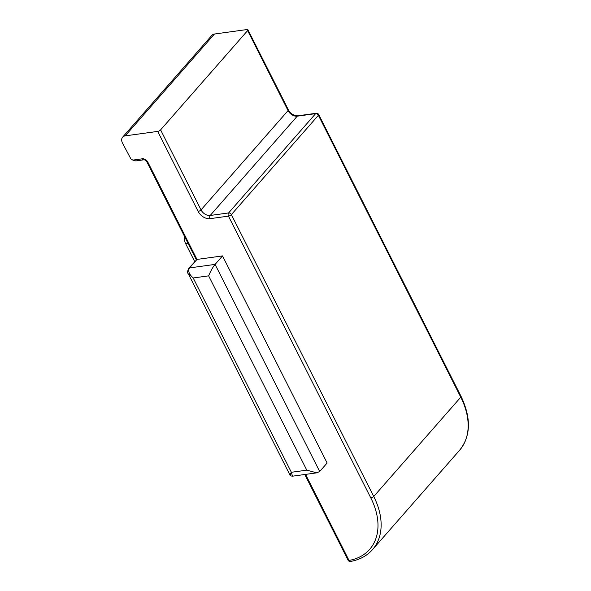 <?xml version="1.0" encoding="UTF-8"?>
<svg xmlns="http://www.w3.org/2000/svg" width="591" height="591" viewBox="0 0 591 591"><rect width="100%" height="100%" fill="white"/><g stroke="black" fill="none" stroke-linecap="round" stroke-linejoin="round"><path stroke-width="0.89" d="M125.196 135.871A7.713 5.26 -138.8 0 0 122.625 137.171L211.888 35.327A7.713 5.26 41.2 0 1 214.459 34.027L125.196 135.871L157.708 131.394A2.312 0.864 -26.8 0 0 160.604 129.872L201.029 209.901L288.061 110.598L247.644 30.577L160.604 129.872M122.625 137.171A7.713 5.26 -138.8 0 0 122.566 143.236L130.884 158.92L132.835 160.109L135.827 160.915L143.768 159.821C144.566 159.622 145.608 160.324 146.886 161.919A2.312 0.864 -26.8 0 0 147.839 162.148A4.632 3.154 -138.8 0 0 142.335 158.802A2.312 1.455 82.2 0 0 143.768 159.821M291.4 473.332C289.391 475.556 289.376 475.208 291.356 472.283L306.795 470.163L208.645 275.857C210.522 271.239 212.664 267.42 215.08 264.399L222.519 255.918L196.98 259.427L189.541 267.915C187.768 270.848 188.987 274.202 193.205 277.977L188.359 273.884M222.519 255.918L327.126 463.004L319.687 471.492L316.783 472.844L292.479 476.191C290.853 476.014 289.974 475.548 289.849 474.809L188.381 273.929C187.273 272.968 187.406 271.092 188.765 268.307L188.765 268.307A2.312 1.581 41.2 0 1 189.541 267.915L215.08 264.399L319.687 471.492M214.459 34.027L246.972 29.55A2.312 0.864 -26.8 0 1 247.925 29.779L288.349 109.8A2.312 0.864 153.2 0 1 288.061 110.598A7.713 5.26 41.2 0 0 297.229 116.176L210.197 215.471L228.606 212.937L315.638 113.642L297.229 116.176A2.312 1.455 82.2 0 1 297.886 115.799L316.296 113.265A2.312 1.455 82.2 0 0 315.638 113.642A2.312 1.581 -138.8 0 1 318.394 115.311L231.362 214.614L373.741 496.484L460.773 397.189L318.394 115.311A2.312 0.864 153.2 0 0 318.675 114.514A2.312 2.312 0 0 0 316.296 113.265M247.644 30.577A2.312 0.864 -26.8 0 0 247.925 29.779M208.645 275.857L193.205 277.977L291.356 472.283L292.479 476.191M306.795 470.163L316.783 472.844M188.765 268.307L196.98 259.427L147.839 162.148M194.683 261.562L185.618 243.61A7.713 4.854 -97.8 0 1 184.569 236.511M132.835 160.109L142.335 158.802M305.562 474.388L349.03 560.445A67.123 45.78 -138.8 0 0 370.845 498.006L228.458 216.129L210.049 218.663A10.032 6.841 41.2 0 1 198.133 211.415L157.708 131.394M228.606 212.937A2.312 1.581 41.2 0 1 231.362 214.614A2.312 0.864 153.2 0 1 228.458 216.129A2.312 1.455 82.2 0 1 228.606 212.937M459.547 450.312A69.442 47.361 -138.8 0 0 460.773 397.189A2.312 0.864 153.2 0 0 461.061 396.391C471.359 418.221 470.85 436.195 459.547 450.312L372.515 549.615A69.442 47.361 41.2 0 0 373.741 496.484A2.312 0.864 153.2 0 1 370.845 498.006M198.133 211.415A2.312 0.864 153.2 0 0 201.029 209.901A7.713 5.26 -138.8 0 0 210.197 215.471A2.312 1.455 82.2 0 0 210.049 218.663M349.03 560.445A2.312 0.864 153.2 0 1 348.084 560.216A2.312 2.312 0 0 0 350.552 561.45A2.312 1.485 -100.1 0 1 349.03 560.445M187.99 243.285L185.618 243.61M146.886 161.919L196.293 259.722M288.349 109.8C290.225 113.531 293.402 115.533 297.886 115.799M304.779 474.492L348.084 560.216M350.552 561.45C359.69 559.773 367.004 555.828 372.515 549.615M318.675 114.514L461.061 396.391"/></g></svg>
